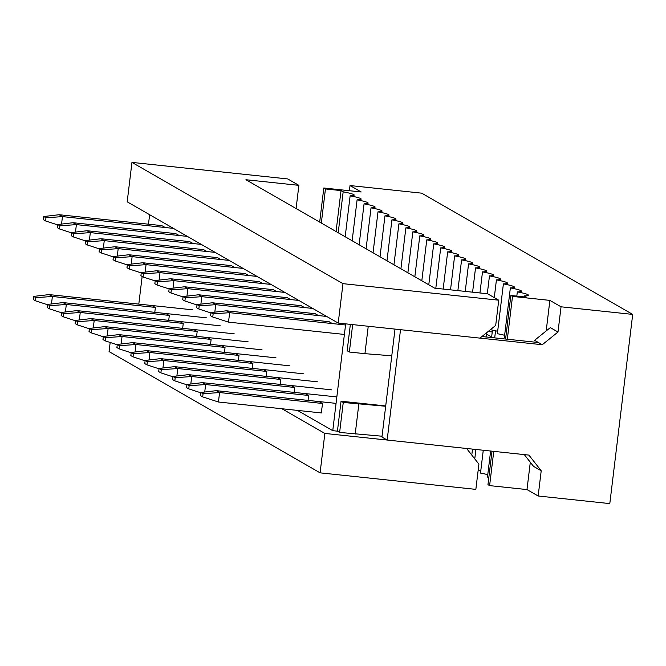 <?xml version="1.0" encoding="UTF-8"?>
<svg xmlns="http://www.w3.org/2000/svg" width="666" height="666" viewBox="0 0 666 666"><rect width="100%" height="100%" fill="white"/><g stroke="black" fill="none" stroke-linecap="round" stroke-linejoin="round"><path stroke-width="1" d="M471.786 455.086L472.51 449.1M486.08 336.971L486.588 332.759M350.358 324.359L347.161 350.757L349.35 352.023L364.926 353.671L368.248 326.257M297.477 410.398L332.759 430.669L345.679 323.859M332.759 430.669L337.429 431.168L341.05 401.207L385.714 405.952M338.211 323.068L479.961 338.12L495.695 325.416L498.742 300.191L342.982 283.658L338.211 323.068L127.189 201.815L131.96 162.396L287.72 178.938L298.884 185.348L296.079 208.541M152.081 305.611L155.378 307.501L154.795 312.337M498.742 300.191L487.579 293.773L434.623 288.153L245.929 179.728L298.884 185.348M166.017 313.619L169.306 315.509L168.723 320.338M193.881 329.628L197.178 331.518L196.587 336.355M221.753 345.637L225.041 347.527L224.459 352.364M249.617 361.655L252.905 363.544L252.322 368.373M277.481 377.664L280.769 379.553L280.186 384.39M305.344 393.673L308.641 395.562L308.05 400.399M175.699 233.616L179.004 235.414M203.563 249.625L206.868 251.432M231.427 265.634L234.732 267.441M259.299 281.651L262.595 283.45M287.163 297.66L290.468 299.467M315.026 313.669L318.331 315.476M328.962 321.678L332.259 323.485M138.803 304.112L142.149 276.44M148.476 224.201L149.625 214.702M319.28 401.681L322.569 403.571L321.237 412.92M301.099 305.669L304.395 307.467M273.226 289.652L276.532 291.458M245.363 273.643L248.668 275.449M217.499 257.634L220.804 259.432M189.635 241.616L192.932 243.423M161.763 225.608L165.068 227.414M291.417 385.672L294.705 387.562L294.122 392.391M263.545 369.655L266.841 371.545L266.258 376.382M235.681 353.646L238.977 355.536L238.386 360.373M207.817 337.637L211.105 339.527L210.523 344.355M179.953 321.62L183.242 323.51L182.659 328.346M320.088 472.843L324.858 433.433L466.6 448.476L478.904 464.152L475.849 489.377L320.088 472.843L109.066 351.59L110.173 342.474M324.858 433.433L281.901 408.741M342.982 283.658L131.96 162.396M382.051 436.213L339.627 432.425L337.429 431.168M339.627 432.425L343.248 402.472L341.05 401.207M343.248 402.472L385.681 406.252M355.203 434.082L358.824 404.129M352.672 324.6L349.35 352.023M391.783 355.802L364.926 353.671M301.298 305.686L198.493 294.772L201.79 296.67L312.77 308.45M185.281 297.852L183.083 296.586L182.709 299.742L184.898 301.007L185.281 297.852L201.79 296.67L200.882 304.137M184.898 301.007L196.978 304.936M183.083 296.586L198.493 294.772M294.514 387.445L191.708 376.531L190.809 384.007M172.627 379.612L174.825 380.869L175.208 377.722L173.01 376.457L172.627 379.612M173.01 376.457L188.42 374.642L331.718 389.86M188.42 374.642L191.708 376.531L175.208 377.722M174.825 380.869L186.905 384.806M321.328 223.052L325.449 188.944L323.809 187.995L319.68 222.103M494.696 337.878L495.554 330.777M492.465 330.111L491.633 337.029L486.438 334.041M524.308 454.603L533.524 466.358L541.208 470.77L528.904 455.094L387.162 440.043L381.951 437.046L395.013 329.096M323.809 187.995L361.188 191.966L350.025 185.548L421.678 193.157L632.7 314.41L561.047 306.801L549.883 300.391L512.504 296.42L507.325 339.219M512.504 296.42L510.855 295.479L505.586 339.036M524.175 296.886L524.292 295.904L526.431 297.128L510.855 295.479M336.072 231.527L341.025 190.593L343.165 191.825A31.86 2.514 -173.1 0 1 354.212 195.096A31.86 2.514 -173.1 0 1 350.133 195.829A31.86 2.514 -173.1 0 1 361.18 199.101A31.86 2.514 -173.1 0 1 357.101 199.833A31.86 2.514 -173.1 0 1 368.148 203.105A31.86 2.514 -173.1 0 1 364.069 203.829A31.86 2.514 -173.1 0 1 375.116 207.109A31.86 2.514 -173.1 0 1 371.037 207.834A31.86 2.514 -173.1 0 1 382.084 211.114A31.86 2.514 -173.1 0 1 377.997 211.838A31.86 2.514 -173.1 0 1 389.052 215.11A31.86 2.514 -173.1 0 1 384.965 215.842A31.86 2.514 -173.1 0 1 396.012 219.114A31.86 2.514 -173.1 0 1 391.933 219.847A31.86 2.514 -173.1 0 1 402.98 223.118A31.86 2.514 -173.1 0 1 398.901 223.851A31.86 2.514 -173.1 0 1 409.948 227.123A31.86 2.514 -173.1 0 1 405.869 227.847A31.86 2.514 -173.1 0 1 416.916 231.127A31.86 2.514 -173.1 0 1 412.837 231.851A31.86 2.514 -173.1 0 1 423.884 235.131A31.86 2.514 -173.1 0 1 419.796 235.856A31.86 2.514 -173.1 0 1 430.844 239.127A31.86 2.514 -173.1 0 1 426.764 239.86A31.86 2.514 -173.1 0 1 437.812 243.132A31.86 2.514 -173.1 0 1 433.733 243.864A31.86 2.514 -173.1 0 1 444.78 247.136A31.86 2.514 -173.1 0 1 440.701 247.869A31.86 2.514 -173.1 0 1 451.748 251.14A31.86 2.514 -173.1 0 1 447.669 251.865A31.86 2.514 -173.1 0 1 458.716 255.145A31.86 2.514 -173.1 0 1 454.628 255.869A31.86 2.514 -173.1 0 1 465.676 259.149A31.86 2.514 -173.1 0 1 461.596 259.873A31.86 2.514 -173.1 0 1 472.644 263.145A31.86 2.514 -173.1 0 1 468.564 263.878A31.86 2.514 -173.1 0 1 479.612 267.149A31.86 2.514 -173.1 0 1 475.532 267.882A31.86 2.514 -173.1 0 1 486.58 271.154A31.86 2.514 -173.1 0 1 482.5 271.886A31.86 2.514 -173.1 0 1 493.548 275.158A31.86 2.514 -173.1 0 1 489.46 275.882A31.86 2.514 -173.1 0 1 500.507 279.162A31.86 2.514 -173.1 0 1 496.428 279.887A31.86 2.514 -173.1 0 1 507.475 283.167A31.86 2.514 -173.1 0 1 503.396 283.891A31.86 2.514 -173.1 0 1 514.443 287.163A31.86 2.514 -173.1 0 1 510.364 287.895A31.86 2.514 -173.1 0 1 521.411 291.167A31.86 2.514 -173.1 0 1 517.332 291.899A31.86 2.514 -173.1 0 1 528.379 295.171A31.86 2.514 -173.1 0 1 524.292 295.904M338.211 232.759L343.165 191.825M345.179 236.763L350.133 195.829M352.147 240.759L357.101 199.833M359.116 244.763L364.069 203.829M366.084 248.768L371.037 207.834M373.043 252.772L377.997 211.838M380.011 256.776L384.965 215.842M386.979 260.781L391.933 219.847M393.947 264.777L398.901 223.851M400.915 268.781L405.869 227.847M407.883 272.785L412.837 231.851M414.843 276.79L419.796 235.856M421.811 280.794L426.764 239.86M428.779 284.798L433.733 243.864M435.805 288.278L440.701 247.869M443.165 289.061L447.669 251.865M450.524 289.843L454.628 255.869M457.875 290.626L461.596 259.873M465.234 291.4L468.564 263.878M472.585 292.183L475.532 267.882M479.945 292.965L482.5 271.886M487.304 293.748L489.46 275.882M497.66 331.302A31.86 2.514 -173.1 0 0 490.401 329.712L490.401 329.687M494.28 297.627L496.428 279.887M474.766 458.882L475.907 449.467M504.628 335.306A31.86 2.514 -173.1 0 0 497.369 333.708L503.396 283.891M478.188 470.038A31.86 2.514 -173.1 0 1 480.794 470.671M487.762 474.675A31.86 2.514 -173.1 0 0 480.502 473.085L483.266 450.249M505.719 337.978A31.86 2.514 -173.1 0 0 504.337 337.712L510.364 287.895M488.852 477.347A31.86 2.514 -173.1 0 0 487.47 477.081L490.626 451.024M516.816 296.112L517.332 291.899M325.449 188.944L341.025 190.593M632.7 314.41L609.806 503.604L538.153 495.995L526.989 489.577L489.61 485.614L487.962 484.665L492.016 451.173M493.756 451.357L489.61 485.614M350.025 185.548L349.4 190.709M561.047 306.801L558 332.026L542.266 344.73L534.582 340.318L550.316 327.614L558 332.026M387.162 440.043L400.516 329.687L542.266 344.73M541.208 470.77L538.153 495.995M549.883 300.391L546.187 330.952M530.303 462.246L526.989 489.577M481.926 336.53L538.419 342.524M492.249 331.959L488.128 331.518M329.162 321.703L226.365 310.789L229.653 312.679L345.546 324.983M213.145 313.861L210.956 312.604L210.573 315.751L212.762 317.016L213.145 313.861L229.653 312.679L228.505 322.136L344.397 334.44M212.762 317.016L228.505 322.136M210.956 312.604L226.365 310.789M315.234 313.694L212.429 302.78L215.717 304.67L326.706 316.45M199.217 305.852L197.019 304.595L196.636 307.75L198.834 309.007L199.217 305.852L215.717 304.67L214.818 312.146M198.834 309.007L210.914 312.937M197.019 304.595L212.429 302.78M322.377 403.463L219.58 392.549L218.431 402.006L321.437 412.945M200.491 395.621L202.689 396.886L203.072 393.731L200.874 392.474L200.491 395.621M200.874 392.474L216.284 390.659L336.055 403.371M216.284 390.659L219.58 392.549L203.072 393.731M202.689 396.886L218.431 402.006M308.45 395.454L205.644 384.54L204.737 392.016M186.563 387.62L188.753 388.877L189.136 385.722L186.946 384.465L186.563 387.62M186.946 384.465L202.356 382.65L336.838 396.928M202.356 382.65L205.644 384.54L189.136 385.722M188.753 388.877L200.832 392.807M287.362 297.685L184.565 286.771L187.854 288.661L298.834 300.441M171.345 289.843L169.156 288.586L168.773 291.733L170.962 292.998L171.345 289.843L187.854 288.661L186.946 296.137M170.962 292.998L183.042 296.928M169.156 288.586L184.565 286.771M280.577 379.445L177.78 368.531L176.873 376.007M158.699 371.603L160.889 372.868L161.272 369.713L159.074 368.456L158.699 371.603M159.074 368.456L174.484 366.641L317.79 381.851M174.484 366.641L177.78 368.531L161.272 369.713M160.889 372.868L172.969 376.798M273.435 289.677L170.629 278.763L173.918 280.652L284.906 292.432M157.417 281.835L155.22 280.577L154.837 283.733L157.034 284.99L157.417 281.835L173.918 280.652L173.018 288.128M157.034 284.99L169.114 288.919M155.22 280.577L170.629 278.763M266.65 371.437L163.844 360.522L162.937 367.998M144.763 363.603L146.961 364.86L147.336 361.705L145.146 360.448L144.763 363.603M145.146 360.448L160.556 358.633L303.854 373.842M160.556 358.633L163.844 360.522L147.336 361.705M146.961 364.86L159.032 368.789M259.499 281.668L156.693 270.754L159.99 272.652L270.97 284.432M143.481 273.834L141.284 272.569L140.909 275.724L143.098 276.989L143.481 273.834L159.99 272.652L159.082 280.12M143.098 276.989L155.178 280.919M141.284 272.569L156.693 270.754M252.714 363.428L149.908 352.514L149.009 359.99M130.827 355.594L133.025 356.859L133.408 353.704L131.21 352.439L130.827 355.594M131.21 352.439L146.62 350.624L289.918 365.842M146.62 350.624L149.908 352.514L133.408 353.704M133.025 356.859L145.105 360.789M245.563 273.668L142.765 262.754L146.054 264.643L257.043 276.423M129.545 265.826L127.356 264.569L126.973 267.715L129.171 268.981L129.545 265.826L146.054 264.643L145.155 272.119M129.171 268.981L141.25 272.91M127.356 264.569L142.765 262.754M238.778 355.428L135.981 344.513L135.073 351.989M116.9 347.585L119.089 348.851L119.472 345.696L117.283 344.439L116.9 347.585M117.283 344.439L132.684 342.624L275.99 357.833M132.684 342.624L135.981 344.513L119.472 345.696M119.089 348.851L131.169 352.78M231.635 265.659L128.829 254.745L132.126 256.635L243.107 268.423M115.618 257.817L113.42 256.56L113.037 259.715L115.235 260.972L115.618 257.817L132.126 256.635L131.219 264.111M115.235 260.972L127.314 264.901M113.42 256.56L128.829 254.745M224.85 347.419L122.044 336.505L121.145 343.981M102.964 339.585L105.161 340.842L105.536 337.687L103.347 336.43L102.964 339.585M103.347 336.43L118.756 334.615L262.054 349.825M118.756 334.615L122.044 336.505L105.536 337.687M105.161 340.842L117.241 344.772M217.699 257.65L114.902 246.736L118.19 248.634L229.171 260.414M101.682 249.817L99.492 248.551L99.109 251.706L101.299 252.972L101.682 249.817L118.19 248.634L117.283 256.102M101.299 252.972L113.378 256.901M99.492 248.551L114.902 246.736M210.914 339.41L108.117 328.496L107.209 335.972M89.028 331.576L91.225 332.842L91.608 329.687L89.411 328.421L89.028 331.576M89.411 328.421L104.82 326.606L248.127 341.825M104.82 326.606L108.117 328.496L91.608 329.687M91.225 332.842L103.305 336.771M203.771 249.65L100.966 238.736L104.254 240.626L215.243 252.406M87.754 241.808L85.556 240.551L85.173 243.698L87.371 244.963L87.754 241.808L104.254 240.626L103.355 248.102M87.371 244.963L99.45 248.893M85.556 240.551L100.966 238.736M196.986 331.41L94.181 320.496L93.273 327.972M75.1 323.568L77.289 324.833L77.672 321.678L75.483 320.421L75.1 323.568M75.483 320.421L90.892 318.606L234.191 333.816M90.892 318.606L94.181 320.496L77.672 321.678M77.289 324.833L89.369 328.763M189.835 241.641L87.03 230.727L90.326 232.617L201.307 244.405M73.818 233.799L71.62 232.542L71.245 235.697L73.435 236.954L73.818 233.799L90.326 232.617L89.419 240.093M73.435 236.954L85.514 240.884M71.62 232.542L87.03 230.727M183.05 323.401L80.245 312.487L79.346 319.963M61.164 315.567L63.362 316.825L63.745 313.669L61.547 312.412L61.164 315.567M61.547 312.412L76.956 310.597L220.255 325.807M76.956 310.597L80.245 312.487L63.745 313.669M63.362 316.825L75.441 320.754M175.899 233.633L73.102 222.719L76.39 224.617L187.371 236.397M59.882 225.799L57.692 224.534L57.309 227.689L59.507 228.954L59.882 225.799L76.39 224.617L75.483 232.084M59.507 228.954L71.578 232.884M57.692 224.534L73.102 222.719M169.114 315.393L66.317 304.487L65.41 311.954M47.236 307.559L49.426 308.824L49.808 305.669L47.611 304.404L47.236 307.559M47.611 304.404L63.02 302.589L206.327 317.807M63.02 302.589L66.317 304.487L49.808 305.669M49.426 308.824L61.505 312.754M161.971 225.632L59.166 214.718L62.454 216.608L173.443 228.388M45.954 217.79L43.756 216.533L43.373 219.68L45.571 220.945L45.954 217.79L62.454 216.608L61.555 224.084M45.571 220.945L57.651 224.875M43.756 216.533L59.166 214.718M155.186 307.392L52.381 296.478L51.473 303.954M33.3 299.55L35.498 300.816L35.872 297.66L33.683 296.403L33.3 299.55M33.683 296.403L49.093 294.588L192.391 309.798M49.093 294.588L52.381 296.478L35.872 297.66M35.498 300.816L47.577 304.745"/></g></svg>
